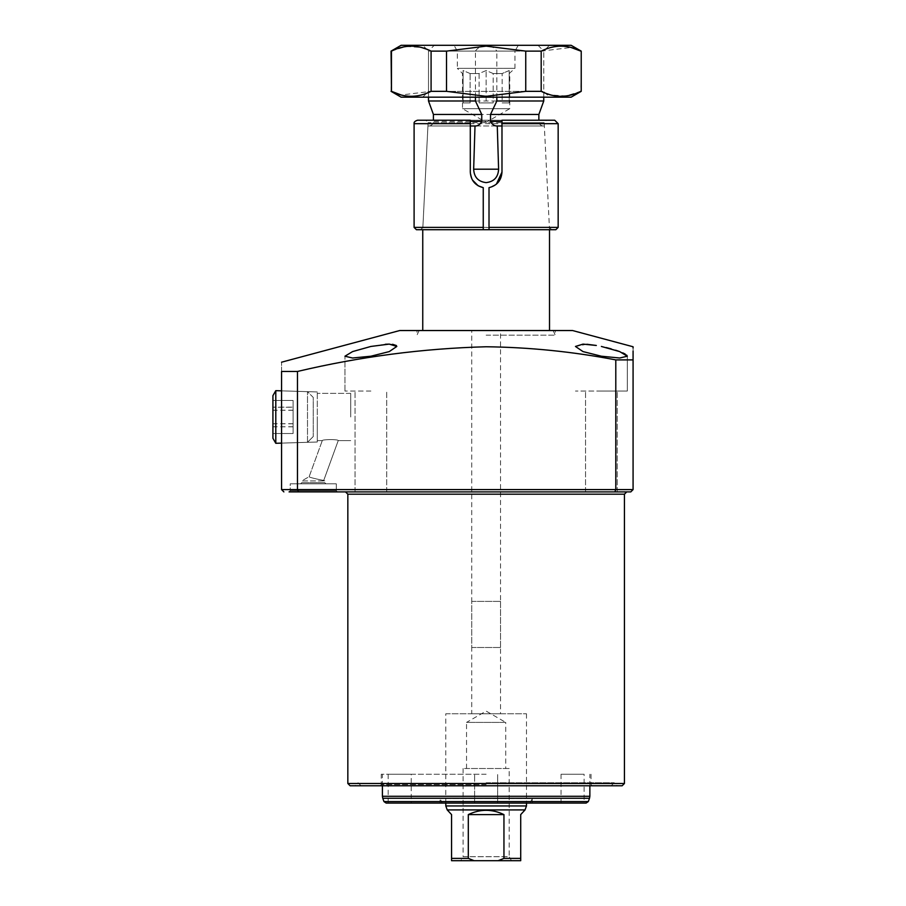 <?xml version="1.0" encoding="UTF-8"?>
<svg xmlns="http://www.w3.org/2000/svg" width="906" height="906" viewBox="0 0 906 906"><rect width="100%" height="100%" fill="white"/><g stroke="black" fill="none" stroke-linecap="round" stroke-linejoin="round"><path stroke-width="0.68" stroke-dasharray="4.53 3.4" d="M289.059 491.901L290.203 490.746L290.203 483.827L336.307 483.827L290.203 483.827L336.307 483.827L290.203 483.827L290.203 490.746L313.261 490.746L290.203 490.746L313.261 490.746L290.203 490.746L289.059 491.901L630.78 491.901M301.732 482.672L313.261 482.672L301.732 482.672L313.261 482.672L301.732 482.672L300.577 483.827L313.261 483.827L300.577 483.827L313.261 483.827L300.577 483.827L301.732 482.672L301.732 480.95L324.778 480.95L301.732 480.95L301.732 482.672M350.135 785.785L622.128 785.785M486.137 491.901L626.737 491.901M486.137 774.256L381.256 774.256L486.137 774.256M486.137 784.63L381.256 784.63L486.137 784.63M486.137 782.761L614.211 782.761L486.137 782.761M572.569 330.543L399.693 330.543M486.137 335.152L555.287 335.152L486.137 335.152M309.15 476.669L322.276 440.61C322.276 439.331 338.663 439.217 338.221 440.61C338.663 439.217 322.253 439.342 322.276 440.61C322.276 439.331 338.663 439.217 338.221 440.61C338.663 439.217 322.253 439.342 322.276 440.61L317.293 440.61L317.293 391.958L317.293 442.003L317.293 416.987L317.293 440.61L322.276 440.61L309.15 476.669L301.732 480.95L324.778 480.95L324.778 482.672L313.261 482.672L324.778 482.672L313.261 482.672L324.778 482.672L325.934 483.827L313.261 483.827L325.934 483.827L313.261 483.827L325.934 483.827L324.778 482.672L324.778 480.95L301.732 480.95L309.15 476.669C308.436 477.439 324.133 480.656 323.759 480.35L338.221 440.61L323.759 480.35C324.11 480.656 308.448 477.439 309.15 476.669C308.436 477.439 324.133 480.656 323.759 480.35L324.778 480.95L323.759 480.35C324.11 480.656 308.448 477.439 309.15 476.669M336.307 483.827L336.307 490.746L313.261 490.746L336.307 490.746L313.261 490.746L336.307 490.746L337.462 491.901L313.261 491.901L337.462 491.901L313.261 491.901L337.462 491.901L336.307 490.746L336.307 483.827M281.562 416.987L281.562 390.848L281.562 416.987M350.713 416.987L350.713 393.363L350.713 416.987M586.884 344.257L575.457 346.454L583.034 351.596L601.38 356.217L619.715 358.006L627.314 356.217L627.314 391.052L575.457 391.052L627.314 391.052L601.38 391.052L627.314 391.052L627.314 356.217M585.536 491.901L585.536 391.052L585.536 491.901L617.235 491.901L585.536 491.901L617.235 491.901L601.38 491.901L614.834 491.901L615.797 489.591L297.462 489.591L297.462 371.46L281.562 371.46L281.562 489.591L283.872 491.901M370.882 391.052L344.948 391.052L370.882 391.052M370.882 491.901L355.039 491.901L370.882 491.901M385.378 344.257L370.882 346.454L352.581 351.596L344.948 356.217L352.547 358.006L370.882 356.217L389.263 351.596L396.817 346.454L396.398 345.548M626.646 355.095L625.174 354.053M622.75 352.842L619.511 351.528M615.616 350.192L611.21 348.867M606.193 347.553L601.38 346.454M633.079 351.086L633.079 347.995M633.079 359.897L615.797 359.897L615.797 489.591L633.079 489.591L633.079 359.897M297.462 371.46C359.875 356.692 422.774 348.459 486.137 346.76C529.591 347.292 572.819 351.675 615.797 359.897M486.137 785.785L617.235 785.785L486.137 785.785M486.137 330.543L555.287 330.543L486.137 330.543M281.562 371.46C281.562 359.252 281.562 359.252 281.562 371.46M392.604 344.291L389.365 344.11M317.293 416.987L317.293 442.003L317.293 416.987M298.595 491.901L297.462 489.591L281.562 489.591M518.277 45.3L514.948 51.064L457.326 51.064L514.948 51.064L514.948 68.346L509.183 73.533L509.761 73.533L509.761 108.686L462.513 108.686L509.761 108.686L486.137 122.333L462.513 108.686L462.513 73.533L457.326 68.346L514.948 68.346L457.326 68.346L457.326 51.064L453.997 45.3L518.277 45.3L453.997 45.3M509.183 73.533L509.183 102.922L502.151 102.922L502.151 73.533L493.17 73.533L493.17 102.922L479.104 102.922L479.104 73.533L470.123 73.533L470.123 102.922L463.079 102.922L463.079 70.543L470.123 73.533L479.104 73.533L486.137 70.543L493.17 73.533L502.151 73.533L509.183 70.543L509.183 73.533L509.183 70.543L502.151 73.533L502.151 102.922L509.183 102.922L509.183 73.533M471.732 647.484L500.542 647.484L471.732 647.484L471.732 330.543L500.542 330.543L471.732 330.543M500.542 647.484L500.542 330.543M549.523 330.543L422.751 330.543L549.523 330.543M501.981 125.979L544.336 125.979L549.523 229.705L422.751 229.705L483.249 229.705L483.249 227.508L422.853 227.508L549.41 227.508L489.014 227.508L489.014 187.655L496.397 184.156M434.268 45.3L537.994 45.3L434.268 45.3L428.504 51.064L543.759 51.064L496.839 51.064L496.839 97.169M537.994 45.3L543.759 51.064L486.137 51.064L543.759 51.064L549.523 45.3L486.137 45.3C490.939 45.787 494.495 47.712 496.839 51.064M475.435 97.169L475.435 51.064L428.504 51.064L486.137 51.064L428.504 51.064L428.504 91.404L543.759 91.404L428.504 91.404L422.751 97.169L571.131 97.169M475.435 51.064C477.756 47.712 481.324 45.798 486.137 45.3L549.523 45.3M543.759 100.996L428.504 100.996M428.504 97.169L428.504 51.064L422.751 45.3L571.131 45.3M543.759 97.169L543.759 51.064L543.759 91.404L549.523 97.169M538.866 114.45L433.408 114.45M501.981 121.37L433.408 121.37L433.408 120.215M496.601 125.979L543.475 125.979A4.609 4.609 0 0 1 538.866 121.37L538.866 120.215M470.293 121.37L433.408 121.37A4.609 4.609 0 0 1 428.798 125.979L475.661 125.979M543.475 125.979L428.798 125.979M544.336 125.979L427.938 125.979L422.751 229.705M427.938 125.979L470.293 125.979M493.17 73.533L486.137 70.543L479.104 73.533L479.104 102.922L493.17 102.922L493.17 73.533M470.123 73.533L463.079 70.543L463.079 102.922L470.123 102.922L470.123 73.533M463.079 102.922L470.123 102.922L463.079 102.922L463.079 70.543L463.079 102.922M479.104 102.922L493.17 102.922L486.137 102.922L486.137 70.543L486.137 102.922L479.104 102.922M502.151 102.922L509.183 102.922L509.183 70.543L509.183 102.922L502.151 102.922M509.183 768.503L463.079 768.503L509.183 768.503L509.183 856.702L463.079 856.702L460.78 860.7L474.155 860.7L468.311 858.39L451.562 858.39L451.562 814.596L447.236 810.281M463.079 768.503L463.079 856.702L509.183 856.702L511.494 860.7M466.545 768.503L466.545 722.399L505.729 722.399L486.137 711.085L466.545 722.399L505.729 722.399L505.729 768.503L466.545 768.503L505.729 768.503M471.732 601.38L500.542 601.38L471.732 601.38L471.732 713.758L500.542 713.758L471.732 713.758M500.542 601.38L500.542 713.758M445.797 713.758L526.477 713.758L445.797 713.758L445.797 803.078M526.477 713.758L526.477 803.078M525.027 810.281L520.712 814.596L520.712 858.39L503.951 858.39L498.119 860.7L474.155 860.7M498.119 860.7L520.712 860.7M447.236 809.919L525.027 809.919M503.951 858.39L503.951 814.596C492.071 808.888 480.191 808.888 468.311 814.596L468.311 858.39M445.797 805.955L526.477 805.955M503.951 814.596L468.311 814.596M442.185 803.078L530.089 803.078L532.23 798.469L440.033 798.469L532.23 798.469L532.23 803.078L440.033 803.078L440.033 798.469L442.185 803.078L530.089 803.078M399.693 803.078L411.222 803.078L411.222 774.256L388.176 774.256L411.222 774.256M532.23 803.078L474.608 803.078L474.608 774.256L474.608 803.078L586.148 803.078M561.052 774.256L561.052 803.078L584.098 803.078L584.098 774.256L561.052 774.256L584.098 774.256M386.126 803.078L497.654 803.078L486.137 803.078L497.654 803.078L497.654 774.256L497.654 803.078M401.132 45.3L422.751 45.3M446.522 51.121L486.137 46.127L525.74 51.121L525.74 91.336L486.137 96.33L446.522 91.336L446.522 51.121L431.086 51.121L431.086 91.336L401.188 94.994M391.052 51.121L406.42 46.444L421.596 47.531M426.635 49.184L431.086 51.121M401.132 97.169L422.751 97.169M391.052 91.336L391.471 51.121M431.086 91.336L446.522 91.336M525.74 91.336L541.188 91.336L541.188 51.121L571.074 47.474M581.222 51.121L580.803 91.336L565.842 96.013L550.667 94.926M545.639 93.273L541.188 91.336M525.74 51.121L541.188 51.121M470.293 122.514L470.293 120.215L546.477 120.215L501.981 120.215L501.981 122.514M489.014 229.705L555.865 229.705M501.981 172.072L501.981 122.638L544.166 122.638L428.096 122.638L470.293 122.638L470.293 172.072L472.4 179.966M483.249 187.655L483.249 227.508M554.71 120.215L417.564 120.215M416.409 229.705L486.137 229.705L420.554 229.705L422.853 227.508L428.108 122.514L425.797 120.215M272.921 395.662L272.921 438.311M281.562 390.848L317.293 391.958L281.562 390.848L307.496 391.664L313.261 397.428L313.261 436.533L313.261 397.428L313.261 436.533L313.261 397.428L307.496 391.664L275.798 390.667L275.798 443.294L275.798 390.667L275.798 443.294L307.496 442.298L307.496 391.664L307.496 442.298L307.496 391.664L307.496 442.298L281.562 443.113M272.921 407.236L272.921 433.532L272.921 400.441L272.921 407.236L293.091 407.236L293.091 433.532L293.091 407.236M293.091 407.156L293.091 400.452L272.921 400.441L272.921 433.521L272.921 400.452L293.091 400.452L293.091 433.521L272.921 433.532L293.091 433.521L293.091 407.156L272.921 407.156M293.091 410.192L272.921 410.192M293.091 426.737L272.921 426.737M293.091 423.781L272.921 423.781M293.091 423.691L272.921 423.691M293.091 426.805L272.921 426.805M293.091 410.271L272.921 410.271M624.438 783.486L347.836 783.486M347.836 494.2L624.438 494.2M589.863 796.295L382.411 796.295M382.751 798.265L589.512 798.265M588.311 801.561L383.951 801.561M558.164 227.395L414.099 227.395M414.099 123.669L558.164 123.669M380.101 785.785L381.256 784.63L381.256 774.256M611.176 785.785L614.211 782.761L617.235 785.785M361.086 785.785L358.063 782.761L355.039 785.785M553.136 330.543L555.287 335.152L555.287 330.543M419.138 330.543L416.987 335.152L416.987 330.543M350.713 393.363L317.293 393.363L350.713 393.363M344.948 391.052L344.948 356.217L344.948 391.052M355.039 491.901L355.039 391.052L355.039 491.901M386.726 491.901L386.726 391.052L386.726 491.901M617.235 491.901L617.235 391.052L617.235 491.901M350.713 440.61L338.221 440.61L350.713 440.61M317.293 442.003L281.562 443.125L317.293 442.003M591.018 774.256L591.018 784.63L592.162 785.785M388.176 774.256L388.176 803.078M589.863 785.785L589.863 774.256M382.411 785.785L382.411 774.256M551.72 229.705L549.41 227.508L544.166 122.638L546.477 120.215M313.261 436.533L307.496 442.298L313.261 436.533"/><path stroke-width="1.36" d="M622.128 785.785L350.135 785.785L347.836 783.486L624.438 783.486L622.128 785.785M601.38 346.454L619.681 351.596L627.314 356.217L619.715 358.006L601.38 356.217L583 351.585L575.457 346.454L583.056 344.11L596.329 345.48M596.001 345.424L586.884 344.257M370.882 356.217L352.559 358.006L344.948 356.217L352.593 351.585L370.882 346.454L389.218 344.11L396.817 346.454L389.252 351.596L370.882 356.217M627.314 356.217L626.646 355.095M625.174 354.053L622.75 352.842M619.511 351.528L615.616 350.192M611.21 348.867L606.193 347.553M281.562 362.196L399.693 330.543L572.569 330.543L633.079 346.76L633.079 347.995M297.462 371.46L281.562 371.46C281.562 359.252 281.562 359.252 281.562 371.46L281.562 489.591L615.797 489.591L615.797 359.897C572.819 351.675 529.591 347.292 486.137 346.76C422.774 348.459 359.875 356.692 297.462 371.46L297.462 489.591L298.595 491.901L289.059 491.901M615.797 359.897L633.079 359.897L633.079 351.086M633.079 359.897C633.079 342.762 633.079 342.762 633.079 359.897L633.079 489.591L630.78 491.901L298.595 491.901M486.137 491.901L585.536 491.901M630.78 491.901L633.079 489.591L615.797 489.591L614.834 491.901L626.737 491.901L624.438 494.2L347.836 494.2L345.526 491.901M396.398 345.548L392.604 344.291M389.365 344.11L385.378 344.257M281.562 489.591L283.872 491.901M496.839 97.169L496.839 100.996L490.52 114.45L490.52 121.37C491.981 124.326 494.008 125.855 496.601 125.979L497.269 125.979L498.606 169.196C498.187 177.202 494.03 181.676 486.137 182.616C478.243 181.676 474.087 177.202 473.657 169.196L475.004 125.979L475.661 125.979C478.266 125.855 480.293 124.326 481.754 121.37L481.754 114.45L475.435 100.996L475.435 97.169M422.751 330.543L422.751 229.705M549.523 330.543L549.523 229.705L416.409 229.705L414.099 227.395L483.249 227.395L483.249 187.655C475.197 185.583 470.882 180.385 470.293 172.072L470.293 123.669L414.099 123.669C413.748 122.242 414.903 121.087 417.564 120.215L470.293 120.215L470.293 123.669M433.408 120.215L433.408 114.45L428.504 100.996L428.504 97.169M496.839 100.996L543.759 100.996L543.759 97.169M490.52 114.45L538.866 114.45L543.759 100.996M538.866 120.215L538.866 114.45M497.269 125.979L501.981 125.979M470.293 125.979L475.004 125.979M433.408 114.45L481.754 114.45M428.504 100.996L475.435 100.996M460.78 860.7L511.494 860.7L451.562 860.7L451.562 858.39L451.562 860.7L498.119 860.7L503.951 858.39L520.712 858.39L520.712 814.596L525.027 809.919L447.236 809.919L445.797 805.955L445.797 803.078M526.477 803.078L526.477 805.955L445.797 805.955M525.027 809.919L526.477 805.955M447.236 809.919L451.562 814.596L451.562 858.39L468.311 858.39L468.311 814.596C480.191 808.888 492.071 808.888 503.951 814.596L503.951 858.39M520.712 858.39L520.712 860.7L498.119 860.7M468.311 858.39L474.155 860.7M520.712 860.7L520.712 859.964M468.311 814.596L503.951 814.596M584.098 803.078L561.052 803.078M382.411 785.785L382.411 796.295L589.863 796.295L589.512 798.265L382.751 798.265L383.951 801.561L588.311 801.561L586.148 803.078L440.033 803.078M497.654 803.078L386.126 803.078L383.951 801.561M411.222 803.078L399.693 803.078M391.052 91.336L401.132 97.169L571.131 97.169L581.222 91.336L581.222 51.121L571.131 45.3L401.132 45.3L391.052 51.121L391.471 91.336C404.597 97.939 417.802 97.939 431.086 91.336L431.086 51.121C417.949 44.53 404.744 44.53 391.471 51.121L391.052 51.121M421.596 47.531L426.635 49.184M571.074 47.474L580.803 51.121C567.666 44.53 554.461 44.53 541.188 51.121L541.188 91.336L525.74 91.336L525.74 51.121L486.137 46.127L446.522 51.121L431.086 51.121M446.522 51.121L446.522 91.336L486.137 96.33L525.74 91.336M446.522 91.336L431.086 91.336M401.188 94.994L391.471 91.336L391.471 51.121M550.667 94.926L545.639 93.273M541.188 91.336C554.313 97.939 567.518 97.939 580.803 91.336M541.188 51.121L525.74 51.121M555.865 229.705L489.014 229.705L489.014 227.395L558.164 227.395L555.865 229.705M489.014 227.508L489.014 229.705M558.164 227.395L558.164 123.669L501.981 123.669L501.981 172.072C501.392 180.385 497.066 185.583 489.014 187.655L489.014 227.395M472.4 179.966L478.119 185.741M478.175 185.787L483.249 187.655M496.397 184.156L501.981 172.072M501.981 123.669L501.981 120.215L554.71 120.215L558.164 123.669M420.554 229.705L483.249 229.705L483.249 227.395M272.921 438.311L275.798 443.294L272.921 438.311L272.921 395.662L275.798 390.667L275.798 443.294L281.562 443.113M473.657 169.196L498.606 169.196M490.52 121.37L501.981 121.37M470.293 121.37L481.754 121.37M624.438 783.486L624.438 494.2M347.836 783.486L347.836 494.2M589.863 796.295L589.863 785.785M588.311 801.561L589.512 798.265M382.411 796.295L382.751 798.265M581.222 51.121L581.222 91.336M414.099 227.395L414.099 123.669M281.562 390.848L275.798 390.667L272.921 395.662"/></g></svg>

